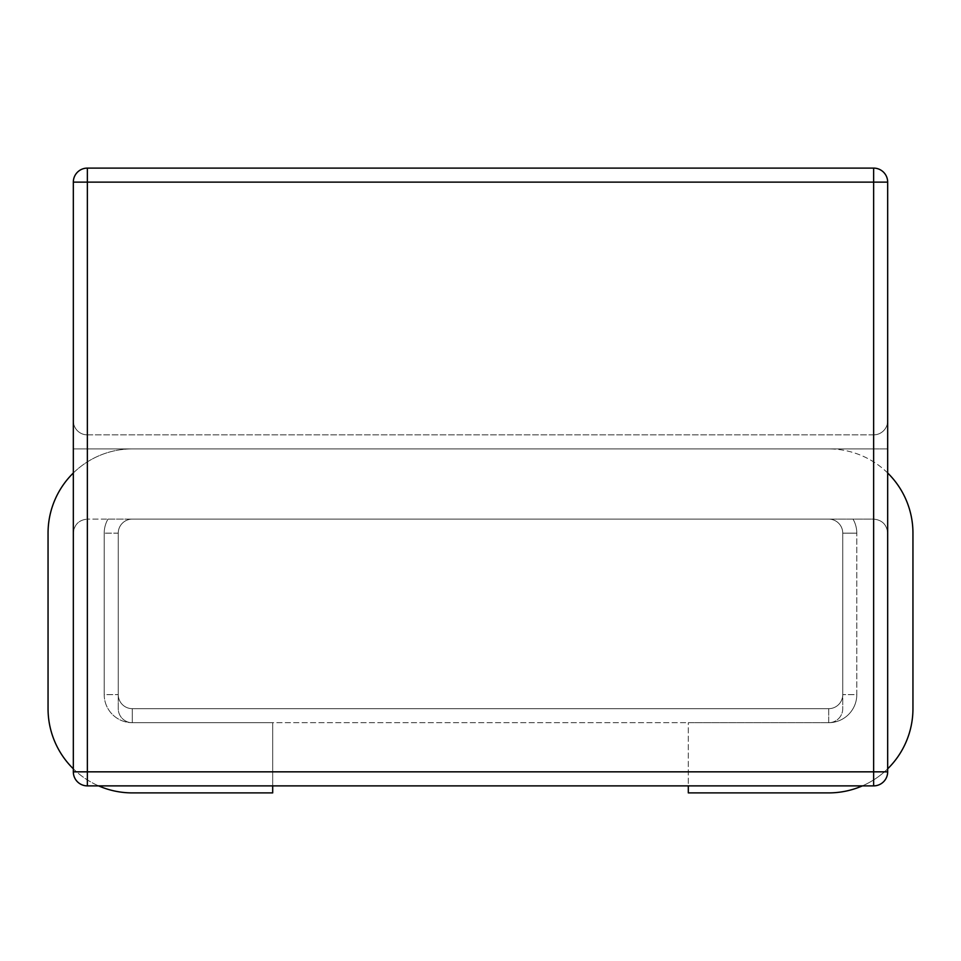<?xml version="1.0" encoding="UTF-8"?>
<svg xmlns="http://www.w3.org/2000/svg" width="961" height="961" viewBox="0 0 961 961"><rect width="100%" height="100%" fill="white"/><g stroke="black" fill="none" stroke-linecap="round" stroke-linejoin="round"><path stroke-width="0.72" stroke-dasharray="4.8 3.6" d="M887.676 420.822A14.043 14.043 0 0 1 873.633 434.865L873.633 448.907L887.676 448.907L873.633 448.907L873.633 519.108C882.15 519.961 886.823 524.646 887.676 533.151C886.823 524.646 882.15 519.961 873.633 519.108C882.15 519.961 886.823 524.646 887.676 533.151L887.676 771.839L887.676 533.151C886.823 524.646 882.15 519.961 873.633 519.108L873.633 434.865A14.043 14.043 0 0 0 887.676 420.822L887.676 533.151L887.676 420.822A14.043 14.043 0 0 1 873.633 434.865L87.367 434.865A14.043 14.043 0 0 1 73.324 420.822L73.324 448.907L73.324 420.822A14.043 14.043 0 0 0 87.367 434.865L87.367 519.108C78.85 519.961 74.177 524.646 73.324 533.151L73.324 448.907L73.324 533.151C74.177 524.646 78.85 519.961 87.367 519.108C78.85 519.961 74.177 524.646 73.324 533.151C74.177 524.646 78.85 519.961 87.367 519.108L87.367 448.907L73.324 448.907L87.367 448.907L87.367 434.865A14.043 14.043 0 0 1 73.324 420.822M887.676 472.992A84.244 84.244 0 0 0 828.706 448.907A84.244 84.244 0 0 1 912.95 533.151L912.95 708.665A84.244 84.244 0 0 1 828.706 792.897L688.304 792.897L688.304 722.696L828.706 722.696L828.706 708.665A14.043 14.043 0 0 0 842.749 694.623A14.043 14.043 0 0 1 828.706 708.665L828.706 722.696A28.085 28.085 0 0 0 856.792 694.623L842.749 694.623L856.792 694.623L856.792 533.151L856.792 694.623A28.085 28.085 0 0 1 828.706 722.696A14.043 14.043 0 0 0 842.749 708.665L842.749 533.151L856.792 533.151A28.085 28.085 0 0 0 853.02 519.108A28.085 28.085 0 0 1 856.792 533.151L842.749 533.151A14.043 14.043 0 0 0 828.706 519.108A14.043 14.043 0 0 1 842.749 533.151A14.043 14.043 0 0 0 828.706 519.108L873.633 519.108L873.633 771.839L887.676 771.839A14.043 14.043 0 0 1 873.633 785.882L87.367 785.882L873.633 785.882A14.043 14.043 0 0 0 887.676 771.839L887.676 182.134L873.633 182.134L873.633 168.103A14.043 14.043 0 0 1 887.676 182.134A14.043 14.043 0 0 0 873.633 168.103L87.367 168.103L87.367 182.134L873.633 182.134L873.633 771.839L87.367 771.839L87.367 519.108L828.706 519.108A14.043 14.043 0 0 1 842.749 533.151L842.749 694.623A14.043 14.043 0 0 1 828.706 708.665L132.294 708.665A14.043 14.043 0 0 1 118.251 694.623L118.251 533.151A14.043 14.043 0 0 1 132.294 519.108L828.706 519.108A14.043 14.043 0 0 1 842.749 533.151L842.749 694.623A14.043 14.043 0 0 1 828.706 708.665L132.294 708.665A14.043 14.043 0 0 1 118.251 694.623L118.251 533.151A14.043 14.043 0 0 1 132.294 519.108L828.706 519.108A14.043 14.043 0 0 1 842.749 533.151L842.749 708.665A14.043 14.043 0 0 1 828.706 722.696L688.304 722.696L688.304 785.882M873.633 785.882L87.367 785.882A14.043 14.043 0 0 1 73.324 771.839L73.324 182.134A14.043 14.043 0 0 1 87.367 168.103A14.043 14.043 0 0 0 73.324 182.134L87.367 182.134L87.367 771.839L87.367 519.108L873.633 519.108L873.633 771.839L87.367 771.839L887.676 771.839A14.043 14.043 0 0 1 873.633 785.882L873.633 771.839L873.633 785.882L873.633 771.839L887.676 771.839A14.043 14.043 0 0 1 873.633 785.882A14.043 14.043 0 0 0 887.676 771.839M873.633 434.865L87.367 434.865M107.98 519.108L132.294 519.108L107.98 519.108A28.085 28.085 0 0 0 104.208 533.151A28.085 28.085 0 0 1 107.98 519.108M87.367 785.882A14.043 14.043 0 0 1 73.324 771.839A14.043 14.043 0 0 0 87.367 785.882A14.043 14.043 0 0 1 73.324 771.839L87.367 771.839L87.367 785.882A14.043 14.043 0 0 1 73.324 771.839L87.367 771.839L73.324 771.839M272.696 785.882L272.696 722.696L132.294 722.696A14.043 14.043 0 0 1 118.251 708.665L118.251 533.151A14.043 14.043 0 0 1 132.294 519.108A14.043 14.043 0 0 0 118.251 533.151A14.043 14.043 0 0 1 132.294 519.108A14.043 14.043 0 0 0 118.251 533.151L104.208 533.151L118.251 533.151L118.251 708.665A14.043 14.043 0 0 0 132.294 722.696A28.085 28.085 0 0 1 104.208 694.623L104.208 533.151L104.208 694.623L118.251 694.623L104.208 694.623A28.085 28.085 0 0 0 132.294 722.696L132.294 708.665A14.043 14.043 0 0 1 118.251 694.623A14.043 14.043 0 0 0 132.294 708.665L132.294 722.696L272.696 722.696L272.696 792.897L132.294 792.897A84.244 84.244 0 0 1 48.05 708.665L48.05 533.151A84.244 84.244 0 0 1 132.294 448.907A84.244 84.244 0 0 0 73.324 472.992M862.377 785.882A84.244 84.244 0 0 0 887.676 768.824M828.706 448.907L132.294 448.907L828.706 448.907M73.324 768.824A84.244 84.244 0 0 0 98.623 785.882M828.706 722.696L132.294 722.696L828.706 722.696M873.633 448.907L87.367 448.907L873.633 448.907"/><path stroke-width="1.44" d="M887.676 771.839L873.633 771.839L873.633 785.882A14.043 14.043 0 0 0 887.676 771.839L887.676 182.134A14.043 14.043 0 0 0 873.633 168.103L87.367 168.103A14.043 14.043 0 0 0 73.324 182.134L87.367 182.134L87.367 168.103M873.633 785.882L87.367 785.882L87.367 182.134L887.676 182.134M873.633 168.103L873.633 771.839L73.324 771.839L73.324 182.134M73.324 771.839A14.043 14.043 0 0 0 87.367 785.882M98.623 785.882A84.244 84.244 0 0 0 132.294 792.897L272.696 792.897L272.696 785.882M688.304 785.882L688.304 792.897L828.706 792.897A84.244 84.244 0 0 0 862.377 785.882M887.676 768.824A84.244 84.244 0 0 0 912.95 708.665L912.95 533.151A84.244 84.244 0 0 0 887.676 472.992M73.324 472.992A84.244 84.244 0 0 0 48.05 533.151L48.05 708.665A84.244 84.244 0 0 0 73.324 768.824"/></g></svg>
